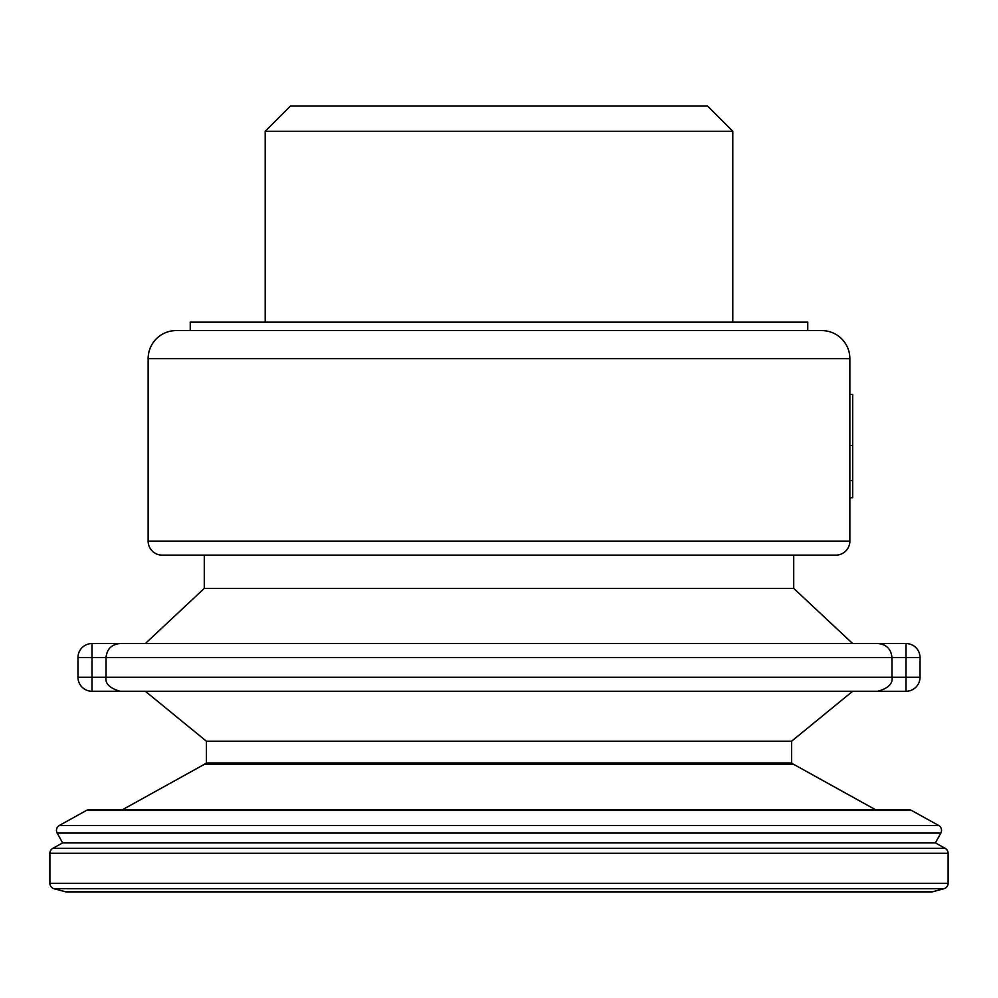 <?xml version="1.0" encoding="UTF-8"?>
<svg xmlns="http://www.w3.org/2000/svg" width="998" height="998" viewBox="0 0 998 998"><rect width="100%" height="100%" fill="white"/><g stroke="black" fill="none" stroke-linecap="round" stroke-linejoin="round"><path stroke-width="1.5" d="M89.084 809.777A5.614 5.614 0 0 0 86.364 810.488A5.614 5.614 0 0 1 89.084 809.777L908.916 809.777A5.614 5.614 0 0 1 911.636 810.488L938.644 825.458A5.614 5.614 0 0 1 940.827 833.081L935.388 842.911L945.206 848.35A5.614 5.614 0 0 1 948.1 853.253L948.1 883.292A5.614 5.614 0 0 1 943.933 888.719L932.544 891.775A5.614 5.614 0 0 1 931.084 891.963A5.614 5.614 0 0 0 932.544 891.775A5.614 5.614 0 0 1 931.084 891.963L66.916 891.963A5.614 5.614 0 0 1 65.456 891.775A5.614 5.614 0 0 0 66.916 891.963M911.636 810.488A5.614 5.614 0 0 0 908.916 809.777A5.614 5.614 0 0 1 911.636 810.488L86.364 810.488L59.356 825.458A5.614 5.614 0 0 0 57.173 833.081L62.612 842.911L935.388 842.911L945.206 848.35A5.614 5.614 0 0 1 948.1 853.253L49.9 853.253L49.9 883.292A5.614 5.614 0 0 0 54.067 888.719L65.456 891.775L932.544 891.775M941.538 830.361A5.614 5.614 0 0 0 938.644 825.458L59.356 825.458A5.614 5.614 0 0 0 57.173 833.081L62.612 842.911L52.794 848.35A5.614 5.614 0 0 0 49.9 853.253A5.614 5.614 0 0 1 52.794 848.35L945.206 848.35M849.859 541.103A14.034 14.034 0 0 1 835.825 555.138A14.034 14.034 0 0 0 849.859 541.103L849.859 358.656L148.141 358.656L148.141 541.103A14.034 14.034 0 0 0 162.175 555.138L835.825 555.138A14.034 14.034 0 0 0 849.859 541.103L148.141 541.103M176.209 330.588A28.069 28.069 0 0 0 148.141 358.656A28.069 28.069 0 0 1 176.209 330.588L821.791 330.588A28.069 28.069 0 0 1 849.859 358.656M204.278 555.138L204.278 588.396L793.722 588.396L852.666 643.548M793.684 764.356L875.633 809.777L793.684 764.356A14.034 14.034 0 0 1 791.601 762.946L206.399 762.946A14.034 14.034 0 0 1 204.316 764.356L122.367 809.777L204.316 764.356L793.684 764.356M265.194 131.299L290.455 106.038L707.545 106.038L732.806 131.299L265.194 131.299L265.194 322.167M499 330.588L190.244 330.588L190.244 322.167L807.756 322.167L807.756 330.588L821.791 330.588M145.334 691.265L206.399 741.215L791.601 741.215L791.601 762.946M206.399 741.215L206.399 762.946A14.034 14.034 0 0 1 204.316 764.356M891.963 677.243L905.997 677.243L905.997 657.582L106.038 657.582C106.873 649.062 111.551 644.384 120.072 643.548L92.003 643.548L92.003 657.582L77.969 657.582A14.034 14.034 0 0 1 92.003 643.548A14.034 14.034 0 0 0 77.969 657.582L77.969 677.23L106.038 677.23L106.038 657.582L92.003 657.582L92.003 691.265A14.034 14.034 0 0 1 77.969 677.23A14.034 14.034 0 0 0 92.003 691.265L877.666 691.265M120.072 643.548L905.997 643.548A14.034 14.034 0 0 1 920.031 657.582L920.031 677.243L920.031 657.582A14.034 14.034 0 0 0 905.997 643.548L905.997 657.582L920.031 657.582M49.9 883.292A5.614 5.614 0 0 0 54.067 888.719L943.933 888.719A5.614 5.614 0 0 0 948.1 883.292L49.9 883.292M57.173 833.081L940.827 833.081L935.388 842.911M793.722 555.138L793.722 588.396M852.666 691.265L791.601 741.215M62.612 842.911L52.794 848.35M204.278 588.396L145.334 643.548M877.928 643.548C886.449 644.384 891.127 649.062 891.963 657.582L891.963 677.23C893.073 683.493 888.395 688.171 877.928 691.265M920.031 677.243A14.034 14.034 0 0 1 905.997 691.277L905.997 677.243L920.031 677.243A14.034 14.034 0 0 1 905.997 691.277L877.666 691.277M849.859 480.525L852.666 480.525L852.666 497.703L849.859 497.703M852.666 480.525L852.666 445.495L849.859 445.495M852.666 445.495L852.666 394.422L849.859 394.422M120.072 691.265C109.605 688.171 104.927 683.493 106.038 677.23L891.963 677.23M732.806 131.299L732.806 322.167"/></g></svg>
